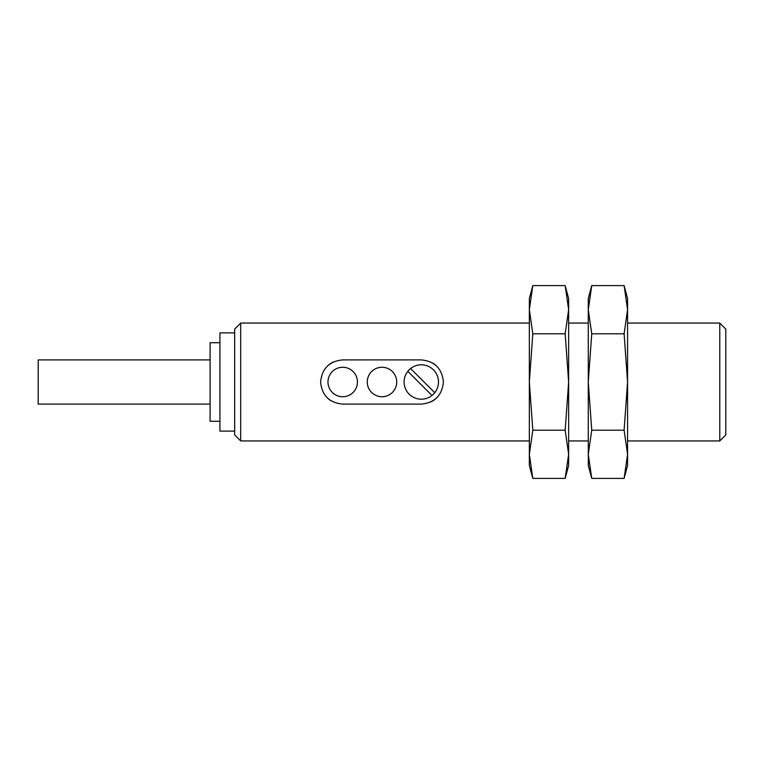<?xml version="1.0" encoding="UTF-8"?>
<svg xmlns="http://www.w3.org/2000/svg" width="764" height="764" viewBox="0 0 764 764"><rect width="100%" height="100%" fill="white"/><g stroke="black" fill="none" stroke-linecap="round" stroke-linejoin="round"><path stroke-width="1.15" d="M434.754 392.686L410.602 368.534A17.19 17.19 0 0 0 413.811 397.481A17.19 17.19 0 0 0 433.446 369.843A17.19 17.19 0 0 0 410.602 368.534M529.347 309.687L532.804 333.792L529.347 382L532.804 430.208L529.347 454.313L532.804 478.407L529.347 465.496L529.347 298.504L532.804 285.593L529.347 309.687L532.804 285.593L565.169 285.593L568.636 309.687L565.169 285.593L568.636 298.504L568.636 309.687L565.169 333.792L568.636 382L565.169 430.208L568.636 454.313L565.169 478.407L568.636 454.313L568.636 309.687M210.1 404.099L38.2 404.099L38.2 359.901L210.1 359.901M219.927 421.289L210.1 421.289L210.1 342.711L219.927 342.711M234.653 431.116L219.927 431.116L219.927 332.884L234.653 332.884M234.653 434.907L234.653 329.093L240.679 323.067L240.679 440.933L234.653 434.907M421.289 404.099L342.711 404.099C329.284 402.771 321.911 395.418 320.603 382.029C321.911 368.601 329.274 361.219 342.711 359.901L421.289 359.901C434.716 361.229 442.089 368.582 443.397 381.971C442.089 395.399 434.726 402.781 421.289 404.099M532.804 333.792L565.169 333.792M532.804 430.208L565.169 430.208M532.804 478.407L565.169 478.407L568.636 465.496L568.636 454.313M588.28 309.687L591.737 333.792L588.28 382L591.737 430.208L588.28 454.313L591.737 478.407L588.28 465.496L588.28 298.504L591.737 285.593L588.28 309.687L591.737 285.593L624.112 285.593L627.569 309.687L624.112 333.792L627.569 382L624.112 430.208L627.569 454.313L624.112 478.407L627.569 454.313L627.569 309.687L624.112 285.593L627.569 298.504L627.569 309.687M591.737 478.407L624.112 478.407L627.569 465.496L627.569 454.313M591.737 430.208L624.112 430.208M591.737 333.792L624.112 333.792M719.774 323.067L719.774 440.933L725.8 434.907L725.8 329.093L719.774 323.067L627.569 323.067M430.753 401.969A22.099 22.099 0 0 0 436.922 397.624M443.397 381.971A22.099 22.099 0 0 0 443.387 381.379M436.912 366.367A22.099 22.099 0 0 0 432.768 363.11M333.247 362.031A22.099 22.099 0 0 0 327.078 366.376M320.603 382.029A22.099 22.099 0 0 0 320.613 382.621M327.087 397.633A22.099 22.099 0 0 0 331.232 400.89M327.976 382A14.736 14.736 0 0 0 342.711 396.736A14.736 14.736 0 0 0 357.447 382A14.736 14.736 0 0 0 342.711 367.264A14.736 14.736 0 0 0 327.976 382M367.264 382A14.736 14.736 0 0 0 382 396.736A14.736 14.736 0 0 0 396.736 382A14.736 14.736 0 0 0 382 367.264A14.736 14.736 0 0 0 367.264 382M407.823 371.314L431.975 395.466M529.347 323.067L240.679 323.067M529.347 440.933L240.679 440.933M588.28 323.067L568.636 323.067M588.28 440.933L568.636 440.933M719.774 440.933L627.569 440.933"/></g></svg>
